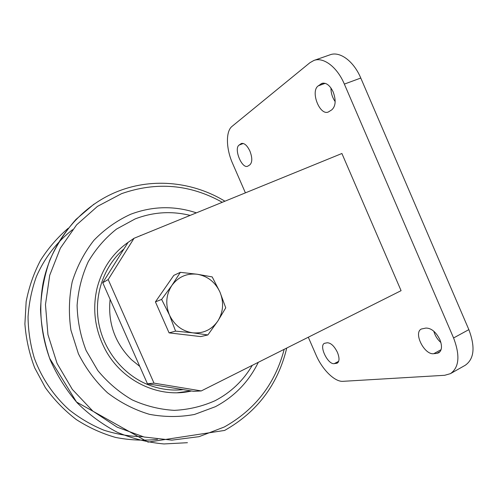 <?xml version="1.0" encoding="UTF-8"?>
<svg xmlns="http://www.w3.org/2000/svg" width="498" height="498" viewBox="0 0 498 498"><rect width="100%" height="100%" fill="white"/><g stroke="black" fill="none" stroke-linecap="round" stroke-linejoin="round"><path stroke-width="0.75" d="M337.439 352.403C339.586 357.894 339.518 361.48 337.239 363.154L334.22 363.646C327.84 364.785 318.676 345.662 324.472 343.321L327.273 342.767C330.927 342.885 334.314 346.098 337.439 352.403M436.827 353.381L438.682 352.814C441.95 350.505 442.349 346.122 439.89 339.673C435.974 331.942 431.318 328.07 425.915 328.07L421.401 329.004C413.11 332.652 424.389 355.223 433.77 353.686L436.827 353.381L440.126 351.563M333.206 92.012C336.175 100.272 335.714 106.205 331.824 109.809L328.381 111.975C319.728 115.99 310.105 91.221 318.278 85.861L321.951 83.365C326.178 82.413 329.925 85.295 333.206 92.012M249.871 164.832C252.399 162.317 252.418 157.735 249.909 151.087C247.176 145.435 244.331 142.907 241.387 143.499L239.121 145.067C233.543 148.609 241.885 169.083 247.718 166.208L249.871 164.832M154 383.149L201.273 390.93L401.083 290.67L341.902 153.496L134.037 238.287L108.197 279.546L102.75 282.721L147.452 383.771L154 383.149L108.197 279.546M245.408 192.857L232.572 163.381C226.067 148.827 225.588 131.354 232.056 126.361L309.905 62.717L313.896 60.457L330.062 54.799C339.817 50.995 353.705 61.111 360.782 78.037L468.855 329.632C475.409 347.056 474.214 358.927 465.269 365.258L450.453 373.649C459.187 367.431 460.227 355.535 453.578 337.968L468.855 329.632M450.453 373.649L444.677 375.293L342.979 381.325C334.731 382.034 322.206 369.516 316.068 355.062L308.299 337.227M360.782 78.037L344.355 84.1L453.578 337.968M344.355 84.1C337.196 67.025 323.426 56.728 313.896 60.457M330.965 87.997C330.927 92.995 332.334 97.533 335.173 101.604M440.898 342.531C437.425 339.462 435.065 335.689 433.808 331.226M102.75 282.721L128.061 242.401L134.037 238.287M201.273 390.93L193.71 391.347L147.452 383.771M207.859 334.955L200.719 336.592L169.077 332.869L155.42 301.875L173.808 275.369L180.351 272.338L197.289 274.249L212.192 276.913L219.942 292.046L225.743 307.839L217.825 321.061C211.681 329.744 203.321 333.666 192.738 332.832L207.859 334.955L217.825 321.061C223.359 311.966 224.063 302.298 219.942 292.046C215.204 282.067 207.654 276.135 197.289 274.249C186.806 273.097 178.34 276.82 171.885 285.422L180.351 272.338M175.589 331.126L192.738 332.832C182.162 331.189 174.393 325.244 169.451 315.004L175.589 331.126L169.077 332.869M161.62 299.416L169.451 315.004C165.224 304.421 166.033 294.567 171.885 285.422L161.62 299.416L155.42 301.875M140.592 235.417L140.978 235.442M190.143 215.397C171.505 210.816 153.166 211.999 135.126 218.933L116.532 229.068C105.24 238.025 95.809 248.907 88.246 261.718C81.989 275.375 78.279 289.911 77.097 305.311C77.483 320.849 80.489 335.92 86.123 350.536L97.82 370.549C107.686 382.495 119.14 392.268 132.175 399.875C145.796 406.026 159.839 409.518 174.294 410.358C188.636 409.655 202.244 406.424 215.117 400.685C230.854 392.449 243.248 380.671 252.281 365.333M258.313 362.307C248.77 381.773 234.452 396.576 215.354 406.71L194.488 414.461C179.635 417.231 164.577 417.175 149.319 414.299C134.298 409.779 120.354 402.608 107.493 392.779C95.604 381.599 85.911 368.601 78.416 353.785L70.946 330.249C68.531 313.84 68.961 297.673 72.222 281.744C77.066 266.368 84.305 252.542 93.941 240.266C104.717 229.192 116.955 220.527 130.638 214.271C152.475 206.048 174.393 205.568 196.399 212.845M191.5 390.986C159.211 398.78 121.531 381.182 104.817 348.749C94.844 329.209 92.267 308.984 97.098 288.056C102.333 268.123 113.002 252.66 129.113 241.679M137.224 236.986L147.109 232.952M128.397 242.171L127.837 242.545M178.969 392.673L191.108 390.924L177.394 392.729M110.108 299.348C107.742 322.816 114.857 342.917 131.441 359.649L139.776 366.416M336.262 363.44L338.024 362.519M239.121 145.067L243.298 143.474M240.746 143.854L242.096 143.337M320.712 84.038L323.32 83.085M318.278 85.861L325.206 83.328M433.77 353.686L441.091 349.664M334.22 363.646L338.684 361.305M222.27 202.294C190.143 184.328 156.577 181.446 121.568 193.66L97.44 206.396L76.617 224.835L60.364 248.172L49.725 275.257L45.467 304.633L47.945 334.612L57.083 363.453L72.353 389.442L92.821 411.087L117.223 427.203L144.084 437.007L171.866 440.145L199.057 436.671L224.287 426.998C255.213 409.63 275.182 383.734 284.19 349.322M187.441 442.703L164.004 443.948C148.118 442.529 132.593 438.663 117.435 432.351C102.756 424.676 89.372 414.865 77.277 402.926C66.172 389.928 57.121 375.523 50.124 359.705C44.465 343.346 41.259 326.588 40.512 309.426C41.203 292.345 44.303 275.917 49.8 260.143C56.579 245.035 65.3 231.458 75.964 219.425L93.979 204.124M68.245 228.221C57.519 237.422 48.281 248.122 40.519 260.336C33.771 273.246 28.984 287.016 26.157 301.632L24.9 323.961C26.058 339.02 29.314 353.636 34.679 367.823L45.374 387.681C54.22 399.888 64.522 410.508 76.281 419.546C88.675 427.521 101.791 433.49 115.642 437.443C129.673 440.182 143.642 440.823 157.555 439.367M142.957 436.734C129.81 436.466 116.831 434.3 104.014 430.241C91.489 425.111 79.811 418.258 68.985 409.673C53.566 395.711 41.639 378.026 34.331 358.168C30.322 344.635 28.224 330.865 28.044 316.846C28.965 302.915 31.748 289.494 36.385 276.589C44.559 257.839 57.002 241.804 72.509 229.709M123.952 248.95C104.15 265.82 93.917 294.368 98.536 322.007C103.211 349.627 122.458 374.054 147.178 384.344C158.993 389.168 171.019 390.936 183.264 389.635M224.928 201.211C193.591 182.144 153.938 177.518 119.097 190.883C81.604 205.17 51.512 240.36 43.015 283.493C38.62 308.71 40.817 333.629 49.613 358.249L76.536 402.023L148.093 442.112L224.642 430.428C257.248 411.983 277.946 384.524 286.736 348.046M142.658 234.77L140.162 235.784M128.229 242.283L127.619 242.7"/></g></svg>
